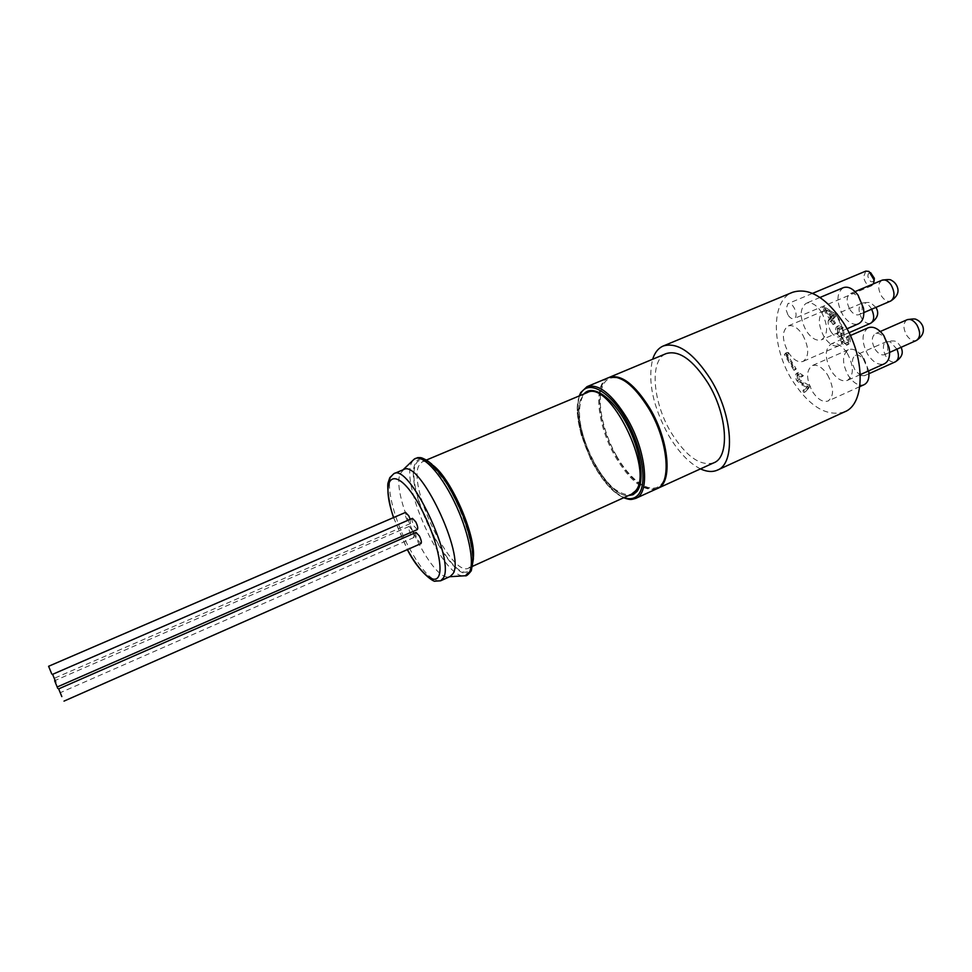 <?xml version="1.0" encoding="UTF-8"?>
<svg xmlns="http://www.w3.org/2000/svg" width="972" height="972" viewBox="0 0 972 972"><rect width="100%" height="100%" fill="white"/><g stroke="black" fill="none" stroke-linecap="round" stroke-linejoin="round"><path stroke-width="0.73" stroke-dasharray="4.86 3.65" d="M420.949 543.603L417.62 540.067C415.712 536.07 415.19 533.531 416.052 532.449M410.233 519.303L410.366 523.543L407.11 520.081C405.203 516.047 404.68 513.495 405.543 512.402M413.878 533.397L413.987 537.48L410.731 533.98C408.835 530.007 408.313 527.48 409.163 526.411L413.136 531.405M417.328 529.582L414.011 526.059C412.079 522.013 411.557 519.449 412.432 518.355M860.621 375.52L864.509 375.714C866.854 374.439 867.729 371.656 867.133 367.38L863.33 358.984C860.512 355.691 857.839 354.501 855.324 355.4C851.581 358.303 851.569 363.321 855.275 370.454L860.621 375.52M787.964 314.94L785.971 309.509L787.903 303.665C792.982 301.101 799.421 316.763 794.051 318.597C792.022 319.193 789.993 317.978 787.964 314.94M865.821 271.103L863.573 276.959C865.031 283.192 867.777 286.108 871.787 285.695L873.573 283.775M874.205 280.386C871.799 283.168 869.709 281.88 867.911 276.534C867.85 273.472 868.956 272.33 871.228 273.12M875.152 349.312C878.299 353.869 881.495 355.63 884.751 354.598C887.46 353.091 888.372 349.871 887.46 344.938L884.411 338.11C881.349 334.137 878.336 332.643 875.395 333.639C871.386 336.713 871.301 341.937 875.152 349.312M830.938 331.683C833.842 335.96 836.771 337.636 839.723 336.725C842.007 335.534 842.918 332.861 842.469 328.706L838.715 319.922C836.017 316.726 833.454 315.548 831.024 316.386C827.233 319.338 827.208 324.441 830.938 331.683M849.953 309.57C852.93 313.907 855.968 315.596 859.066 314.636C861.69 313.239 862.65 310.153 861.945 305.402L858.835 297.991C855.931 294.164 853.064 292.718 850.233 293.641C846.175 296.752 846.077 302.061 849.953 309.57M657.303 488.539C644.606 491.334 630.974 480.69 616.406 456.597C598.181 425.675 593.564 383.904 608.861 377.537M616.685 456.184C601.887 430.462 595.715 397.196 603.843 383.733C611.716 369.87 633.246 380.781 649.442 408.702C665.784 436.428 671.312 472.404 661.665 483.837C652.248 495.708 631.363 482.076 616.685 456.184M843.332 287.663C836.357 293.022 836.199 302.146 842.846 315.037C847.973 322.522 853.185 325.438 858.507 323.798M839.213 319.278L837.39 316.702C832.773 311.222 828.387 309.205 824.244 310.639C817.744 315.706 817.695 324.466 824.11 336.907C829.092 344.282 834.134 347.186 839.201 345.631C843.101 343.602 844.656 339.021 843.878 331.889L839.213 319.278M868.713 370.842L864.108 358.717L862.067 355.873C857.219 350.236 852.651 348.183 848.362 349.713C841.959 354.707 841.934 363.321 848.313 375.581C853.562 383.296 858.847 386.321 864.169 384.657M868.3 327.734C861.423 333.007 861.289 341.986 867.899 354.671C873.306 362.52 878.797 365.569 884.399 363.795M802.726 334.939C809.214 347.636 809.348 356.457 803.151 361.39C798.231 362.872 793.286 359.883 788.304 352.399C781.865 339.799 781.767 331.002 788.013 326.021C792.824 324.551 797.733 327.528 802.726 334.939M827.609 374.949C834.049 387.427 834.219 396.114 828.095 400.986C822.932 402.566 817.731 399.443 812.495 391.607C806.092 379.202 805.97 370.551 812.13 365.642C817.185 364.075 822.348 367.173 827.609 374.949M847.292 353.261C853.975 366.189 854.036 375.228 847.463 380.38C842.044 382.057 836.637 378.91 831.254 370.94C824.608 358.097 824.584 349.082 831.206 343.894C836.515 342.241 841.874 345.352 847.292 353.261M821.498 312.219C828.229 325.377 828.253 334.562 821.595 339.775C816.444 341.354 811.304 338.329 806.201 330.735C799.506 317.686 799.519 308.525 806.225 303.252C811.28 301.709 816.371 304.698 821.498 312.219M700.484 468.881C689.099 463.146 678.529 452.053 668.748 435.602C652.905 406.612 647.534 381.158 652.637 359.251M844.668 411.824C827.051 417.158 809.7 406.843 792.593 380.903C771.44 347.806 770.444 300.603 792.508 292.329M713.849 462.793C700.241 466.548 685.989 456.439 671.081 432.479C652.552 401.861 649.26 359.81 666.184 353.589M787.016 354.233L785.607 353.115L784.331 354.683L793.99 370.381L794.634 369.639L785.935 355.533L788.62 353.541L787.211 352.423L785.607 353.115M797.222 375.277L801.122 377.015L801.766 376.273L796.894 373.151L796.189 373.698C795.023 375.435 795.266 377.816 796.931 380.854L801.851 384.876L806.262 387.075L802.908 390.829L803.905 392.457L808.838 386.953L801.973 383.551L797.648 380.246L797.222 375.277L799.336 374.171L802.726 376.31L801.122 377.015M837.524 328.682L840.841 329.289L841.57 328.451L837.269 326.349L836.455 326.957C835.191 328.694 835.312 331.039 836.819 334.003L839.917 336.348L841.315 342.278C843.076 344.817 844.826 345.789 846.576 345.206L847.535 344.501C848.969 342.606 848.848 339.921 847.171 336.47L846.43 337.308L847.244 340.346L846.442 342.788L845.64 343.408L842.129 341.597C840.841 338.73 840.938 336.604 842.42 335.219L841.339 333.505L840.33 334.271L837.548 333.165L837.524 328.682L839.82 327.491L842.53 328.56L840.841 329.289M835.203 315.475L822.409 307.674L829.602 319.12L828.691 320.201L829.76 321.902L830.671 320.821L833.077 324.648L833.806 323.798L831.388 319.97L835.203 315.475L836.892 314.746L824.232 306.788L822.543 307.504M833.806 323.798L835.483 323.081L833.077 319.253L831.388 319.97M833.077 319.253L836.892 314.746M835.483 323.081L833.077 324.648M824.232 306.788L831.291 318.391L830.367 319.484L831.437 321.173L832.36 320.092L830.671 320.821M832.36 320.092L834.766 323.919M831.437 321.173L829.76 321.902M830.367 319.484L828.691 320.201M831.291 318.391L829.602 319.12M824.086 306.958L822.409 307.674M832.7 315.438L830.319 318.269L825.799 311.076L832.7 315.438L834.389 314.721L830.319 318.269M832.008 317.552L827.476 310.36L825.799 311.076M827.476 310.36L834.389 314.721M842.53 328.56L843.259 327.722L838.958 325.62L838.143 326.228C836.868 327.965 836.989 330.31 838.508 333.275L841.606 335.619L842.991 341.537C844.753 344.076 846.503 345.048 848.264 344.477L849.224 343.76C850.658 341.865 850.536 339.179 848.86 335.729L848.119 336.567L848.933 339.605L848.131 342.059L847.329 342.666L843.818 340.868C842.53 338.001 842.627 335.875 844.109 334.49L843.028 332.776L842.019 333.542L839.225 332.436L837.548 333.165M839.225 332.436L839.213 327.953M843.028 332.776L841.339 333.505M844.109 334.49L842.42 335.219M843.818 340.868L842.129 341.597M848.131 342.059L846.442 342.788M848.119 336.567L846.43 337.308M848.86 335.729L847.171 336.47M841.618 338.037L839.942 338.766M841.606 335.619L839.917 336.348M838.143 326.228L836.455 326.957M843.259 327.722L841.57 328.451M802.726 376.31L803.37 375.569L798.498 372.446L797.793 372.993C796.615 374.73 796.858 377.112 798.522 380.149L803.455 384.159L807.866 386.358L804.512 390.124L805.509 391.74L810.441 386.236L799.239 379.542L798.814 374.572M803.577 382.834L801.973 383.551M810.441 386.236L808.838 386.953M805.509 391.74L803.905 392.457M804.512 390.124L802.908 390.829M807.866 386.358L806.262 387.075M803.37 375.569L801.766 376.273M794.634 369.639L796.238 368.935L787.539 354.841L785.935 355.533M787.539 354.841L788.62 353.541M796.238 368.935L793.99 370.381M787.211 352.423L784.331 354.683M785.923 353.99L795.594 369.676M403.635 469.585L400.172 473.826C390.683 495.258 432.236 582.678 449.343 576.736L450.267 576.432M896.962 349.155L890.218 341.78L886.355 341.67C880.353 343.796 884.313 359.069 891.494 361.645L895.467 361.778M907.155 319.715C903.012 322.826 902.867 328.038 906.694 335.328C909.853 339.823 913.097 341.537 916.426 340.467M871.641 309.23L870.924 308.015C868.008 303.823 865.056 302.195 862.067 303.13C858.154 306.119 858.057 311.198 861.763 318.366C864.679 322.583 867.644 324.223 870.669 323.275M882.005 280.215C877.801 283.362 877.631 288.66 881.495 296.083C884.471 300.36 887.558 302.013 890.729 301.016M848.933 339.605L847.244 340.346M849.224 343.76L847.535 344.501M842.991 341.537L841.315 342.278M838.508 333.275L836.819 334.003M799.239 379.542L797.648 380.246M803.455 384.159L801.851 384.876M798.522 380.149L796.931 380.854M797.793 372.993L796.189 373.698M608.387 377.731C592.628 383.454 597.075 425.724 615.519 456.986C630.342 481.48 644.12 492.063 656.853 488.758M635.761 498.357C623.368 501.503 609.772 490.726 594.986 466.05C579.859 439.842 573.164 405.36 581.232 392.068L587.015 386.662M579.677 395.75C568.28 420.013 598.57 489.414 624.109 497.555M581.997 397.427C565.789 421.338 609.031 506.546 631.521 494.189C625.458 496.643 614.413 489.864 610.209 485.101C602.336 476.851 595.411 466.244 589.433 453.28C579.154 428.3 576.846 409.516 582.495 396.904L581.997 397.427M628.313 495.647C603.49 496.777 567.405 418.3 582.41 396.114L583.929 393.964M393.624 517.541L407.426 549.581M440.632 580.794C432.358 582.179 421.666 570.843 408.568 546.762C394.997 521.162 386.382 489.001 390.513 477.872L393.879 473.668M412.881 460.424L411.326 463.316C401.047 486.097 442.527 576.262 463.28 575.874M433.22 465.503C428.713 461.882 425.056 460.631 422.261 461.773L418.616 466.074C408.167 488.345 451.834 577.915 468.65 568.085L471.505 565.279L473.376 557.503M470.545 568.219C476.511 558.305 468.249 522.924 452.758 494.274C437.351 465.454 419.88 452.478 415.542 464.981C403.745 490.896 457.8 593.588 470.545 568.219M471.08 569.24C477.191 559.143 468.759 523.07 452.952 493.837C437.23 464.446 419.43 451.251 415.02 464.009C403.028 490.447 458.067 594.998 471.08 569.24M410.366 523.543L54.165 678.359M409.163 526.411L55.1 680.522M413.987 537.48L60.155 692.744M901.238 347.235C896.901 342.521 898.42 339.483 886.355 341.67L855.324 355.4M868.98 373.698L864.509 375.714M812.519 293.386L787.903 303.665M871.787 285.695L794.051 318.597M870.62 272.67L868.932 271.407M874.083 281.139L873.779 283.241M880.316 331.488L875.395 333.639M889.647 352.411L884.751 354.598M875.906 307.395L871.216 303.228C870.681 302.219 867.632 302.183 862.067 303.13L831.024 316.386M848.981 332.703L839.723 336.725M855.068 291.6L850.233 293.641M863.877 312.571L859.066 314.636M858.835 297.991L858.045 295.136M861.945 305.402L863.428 307.954M838.715 319.922L837.39 316.702M842.469 328.706L843.878 331.889M863.33 358.984L862.067 355.873M867.133 367.38L868.628 370.393M884.411 338.11L883.73 335.425M887.46 344.938L889.003 347.247M824.244 310.639L788.013 326.021M839.201 345.631L803.151 361.39M848.362 349.713L812.13 365.642M859.819 386.625L828.095 400.986M850.342 335.559L831.206 343.894M860.317 374.609L847.463 380.38M820.004 297.468L806.225 303.252M846.964 328.791L821.595 339.775M838.131 328.22L839.82 327.491M840.33 334.271L842.019 333.542M845.64 343.408L847.329 342.666M846.576 345.206L848.264 344.477M837.269 326.349L838.958 325.62M797.733 374.876L799.336 374.171M796.894 373.151L798.498 372.446M623.672 497.749C611.85 491.893 600.878 479.099 590.745 459.404L581.28 435.043C578.705 424.509 577.368 415.834 577.259 409.005L579.227 395.944M393.526 517.59L407.329 549.617M426.441 460.023L422.261 461.773L424.643 461.518L428.421 463.17C432.297 465.612 438.068 472.088 445.747 482.61C460.266 505.416 471.833 537.905 472.295 556.713C471.93 562.739 471.274 566.081 470.327 566.737L468.65 568.085L472.781 566.214"/><path stroke-width="1.46" d="M61.831 696.596L58.672 688.881L61.831 696.596M57.761 688.407L54.626 680.74L57.761 688.407M55.817 682.15L52.609 674.325L55.817 682.15M51.783 674.046L48.6 666.282L51.783 674.046M58.672 688.881L416.052 532.449L419.382 535.985C421.289 539.995 421.812 542.534 420.949 543.603L64.018 701.116M48.6 666.282L405.543 512.402L408.787 515.865L410.233 519.303M413.136 531.405L413.878 533.397M52.609 674.325L412.432 518.355L415.749 521.855C417.681 525.913 418.203 528.489 417.328 529.582L57.98 686.645M873.573 283.775L874.022 279.875L868.932 271.407L865.821 271.103L812.519 293.386M870.62 272.67L874.35 278.32L874.083 281.139M608.861 377.537L609.31 377.343C621.254 373.989 634.74 384.28 649.77 408.228C669.198 440.486 672.831 483.108 657.765 488.345L657.303 488.539M846.964 328.791L858.507 323.798C862.99 321.404 864.63 316.119 863.428 307.954L858.045 295.136C853.064 288.575 848.155 286.084 843.332 287.663L820.004 297.468M859.819 386.625L864.169 384.657C868.069 382.567 869.588 377.962 868.713 370.842M860.317 374.609L884.399 363.795C889.028 361.22 890.559 355.703 889.003 347.247L883.73 335.425C878.469 328.609 873.33 326.045 868.3 327.734L850.342 335.559M652.637 359.251C654.788 352.544 658.336 348.122 663.269 345.983C677.715 341.755 693.534 352.909 710.726 379.457C732.961 415.384 735.707 463.608 717.433 470.108C712.512 472.271 706.863 471.857 700.484 468.881M663.269 345.983L792.508 292.329C808.935 287.214 825.836 297.238 843.21 322.4C865.578 356.481 865.457 404.085 844.668 411.824L717.433 470.108M609.31 377.343L666.184 353.589C678.942 349.859 692.89 359.701 708.005 383.102C727.506 414.643 729.972 457.047 713.849 462.793L657.765 488.345M440.632 580.794L450.267 576.432L452.988 573.674C465.697 555.899 419.357 458.614 403.635 469.585L393.879 473.668C409.236 462.842 455.625 560.431 443.281 578.073L440.632 580.794L435.152 581.147C434.751 582.665 419.297 573.371 407.329 549.617M868.98 373.698L895.467 361.778C898.808 359.591 899.294 355.375 896.962 349.155M889.647 352.411L916.426 340.467C920.545 337.369 920.678 332.157 916.827 324.83C913.668 320.359 910.448 318.658 907.155 319.715L880.316 331.488M848.981 332.703L870.669 323.275C874.314 320.724 874.63 316.034 871.641 309.23M863.877 312.571L890.729 301.016C894.908 297.869 895.066 292.572 891.19 285.112C888.201 280.859 885.14 279.219 882.005 280.215L855.068 291.6M656.853 488.758C671.907 483.534 668.25 440.911 648.822 408.629C633.793 384.681 620.318 374.378 608.387 377.731C620.671 374.159 634.376 384.438 649.503 408.556C668.991 441.069 672.345 483.4 656.853 488.758L635.761 498.357C631.751 499.341 631.18 500.507 623.672 497.749M579.227 395.944L580.734 392.579L587.015 386.662C598.618 383.442 611.923 393.927 626.916 418.082C646.307 450.631 650.414 493.339 635.761 498.357M624.109 497.555C630.196 499.815 635.032 498.745 638.592 494.335C647.838 483.035 641.957 446.95 625.64 418.968C609.456 390.805 588.315 379.602 580.831 393.368L579.677 395.75M472.781 566.214L631.521 494.189L635.481 490.945C654.691 470.813 609.42 379.165 587.185 392.603L426.441 460.023M583.929 393.964C592.24 383.904 611.838 396.661 626.126 422.893C640.524 448.979 645.323 481.079 636.952 491.48L633.112 494.687L628.313 495.647M407.426 549.581C420.086 572.994 434.63 585.739 438.809 575.898C443.171 566.397 435.213 535.037 421.605 509.474C397.366 462.745 377.889 472.356 393.624 517.541M463.28 575.874L465.199 575.752L469.355 572.387C475.077 562.752 468.358 530.36 454.058 501.2C439.83 471.955 421.812 453.45 414.279 459.1L412.881 460.424M473.376 557.503C475.818 535.025 451.36 478.989 433.22 465.503M895.467 361.778C904.835 355.4 901.992 350.576 901.238 347.235M916.426 340.467C922.549 336.47 924.639 331.622 922.659 325.924C921.152 322.826 919.099 320.724 916.523 319.618C915.685 318.707 912.562 318.743 907.155 319.715M870.669 323.275C877.692 318.439 879.441 313.142 875.906 307.395M890.729 301.016C897.022 296.897 899.246 292.28 897.375 287.165C896.22 284.031 894.228 281.746 891.385 280.313C890.717 279.365 887.582 279.341 882.005 280.215M393.879 473.668L389.784 477.665L388.144 482.707C387.318 483.315 387.354 499.183 393.526 517.59M449.623 576.724L465.199 575.752C466.135 576.432 468.176 574.756 471.298 570.734L473.4 558.839C472.793 548.099 469.537 534.114 463.62 516.873C455.977 499.243 448.724 485.526 441.847 475.733L431.544 463.911L426.963 460.339C419.965 456.779 421.265 457.812 417.729 457.618L414.279 459.1L402.979 469.853M587.015 386.662L608.387 377.731"/></g></svg>
